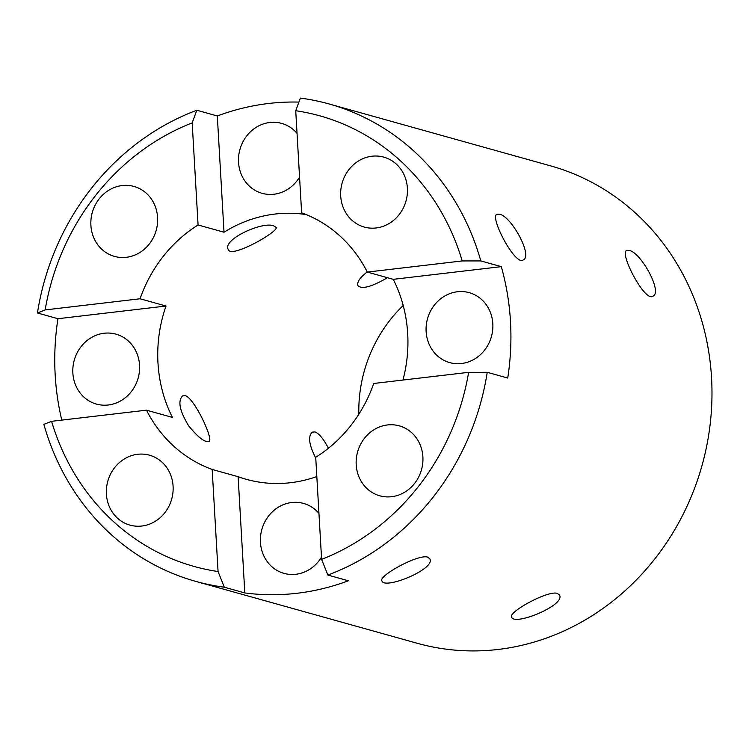 <?xml version="1.0" encoding="UTF-8"?>
<svg xmlns="http://www.w3.org/2000/svg" width="749" height="749" viewBox="0 0 749 749"><rect width="100%" height="100%" fill="white"/><g stroke="black" fill="none" stroke-linecap="round" stroke-linejoin="round"><path stroke-width="1.12" d="M185.275 395.65C194.581 398.243 214.158 440.412 208.934 441.545C204.758 442.547 198.008 437.304 188.664 425.816C179.638 411.004 177.607 401.033 182.559 395.912L185.275 395.65M499.293 214.186C510.846 215.478 533.288 255.971 523.223 259.922C515.321 266.438 489.434 216.742 496.849 214.28L499.293 214.186M315.76 458.051C308.991 444.887 307.83 436.255 312.277 432.164L314.992 431.901C319.121 433.587 323.596 439.036 328.437 448.239M629.01 250.438C640.564 251.73 663.005 292.222 652.941 296.173C645.039 302.69 619.151 252.993 626.576 250.531L629.01 250.438M403.205 305.498A135.944 124.222 -74.4 0 0 358.837 414.216M402.953 380.052A135.944 124.222 -74.4 0 0 407.699 333.717A135.944 124.222 -74.4 0 0 393.253 279.34L367.31 272.084A135.944 124.222 -74.4 0 0 301.622 212.81L295.733 110.721A233.913 213.746 105.6 0 1 462.208 260.942L480.811 260.924A247.844 226.47 -74.4 0 0 329.054 103.952A247.844 226.47 -74.4 0 0 300.368 98.091L295.733 110.721M321.602 559.372L315.713 457.283A135.944 124.222 -74.4 0 0 373.732 383.479L468.631 372.337A233.913 213.746 105.6 0 1 321.602 559.372L327.865 575.054A247.844 226.47 -74.4 0 0 487.234 372.309L468.631 372.337M306.238 214.598A135.944 124.222 -74.4 0 0 224.017 232.218L198.073 224.972A135.944 124.222 -74.4 0 0 140.063 298.776L166.006 306.023A135.944 124.222 -74.4 0 0 172.429 417.418L146.486 410.171A135.944 124.222 -74.4 0 0 212.173 469.445L238.116 476.692A135.944 124.222 -74.4 0 0 246.252 479.304A135.944 124.222 -74.4 0 0 316.827 476.561M274.087 226.067L276.1 227.359C279.574 231.038 230.851 259.032 228.276 249.529C221.873 239.586 263.433 220.627 274.087 226.067M387.448 277.72C371.841 286.783 362.029 289.47 358.003 285.781C356.739 282.242 359.82 277.636 367.244 271.953M327.865 575.054L348.36 580.784A247.844 226.47 105.6 0 1 244.82 592.936L224.326 587.216L218.062 571.534L212.173 469.445M218.062 571.534A233.913 213.746 105.6 0 1 51.578 421.312L43.873 424.374A247.844 226.47 -74.4 0 0 195.639 581.346A247.844 226.47 -74.4 0 0 224.326 587.216M61.774 420.114A247.844 226.47 105.6 0 1 57.945 318.718L37.45 312.988L45.155 309.917A233.913 213.746 105.6 0 1 192.184 122.883L196.818 110.243A247.844 226.47 -74.4 0 0 37.45 312.988M196.818 110.243L217.313 115.973A247.844 226.47 105.6 0 1 298.898 102.089M480.811 260.924L501.306 266.644A247.844 226.47 105.6 0 1 510.49 321.649A247.844 226.47 105.6 0 1 507.728 378.039L487.234 372.309M195.639 581.346L417.193 643.26A247.844 226.47 -74.4 0 0 711.55 377.833A247.844 226.47 -74.4 0 0 550.609 165.875L329.054 103.952M427.576 557.106L429.748 558.735C436.236 568.95 384.293 589.997 381.924 580.906C377.908 576.093 417.989 553.97 427.576 557.106M557.293 593.358L559.466 594.987C565.954 605.201 514.011 626.248 511.642 617.157C507.635 612.345 547.706 590.221 557.293 593.358M198.073 224.972L192.184 122.883M217.313 115.973L224.017 232.218M238.116 476.692L244.82 592.936M297.035 133.359A36.308 33.171 -74.4 0 0 281.652 123.388A36.308 33.171 -74.4 0 0 238.538 162.271A36.308 33.171 -74.4 0 0 262.113 193.317A36.308 33.171 -74.4 0 0 299.563 177.148M318.952 513.402A36.308 33.171 -74.4 0 0 303.57 503.431A36.308 33.171 -74.4 0 0 261.841 529.468A36.308 33.171 -74.4 0 0 284.021 573.369A36.308 33.171 -74.4 0 0 321.48 557.19M411.66 432.688A36.308 33.171 105.6 0 1 418.7 476.954A36.308 33.171 105.6 0 1 379.771 495.791A36.308 33.171 105.6 0 1 357.591 451.9A36.308 33.171 105.6 0 1 399.311 425.863A36.308 33.171 105.6 0 1 411.66 432.688M164.789 512.756A36.308 33.171 105.6 0 1 129.97 525.124A36.308 33.171 105.6 0 1 107.79 481.233A36.308 33.171 105.6 0 1 149.51 455.195A36.308 33.171 105.6 0 1 164.789 512.756M146.486 410.171L51.578 421.312M367.31 272.084L462.208 260.942M349.006 169.499A36.308 33.171 105.6 0 1 383.816 157.131A36.308 33.171 105.6 0 1 405.995 201.022A36.308 33.171 105.6 0 1 364.276 227.059A36.308 33.171 105.6 0 1 349.006 169.499M45.155 309.917L140.063 298.776M166.006 306.023L57.945 318.718M501.306 266.644L393.253 279.34M108.268 404.994A36.308 33.171 -74.4 0 0 139.389 371.663A36.308 33.171 -74.4 0 0 115.973 334.157A36.308 33.171 -74.4 0 0 74.254 360.194A36.308 33.171 -74.4 0 0 96.434 404.086A36.308 33.171 -74.4 0 0 108.268 404.994M457.405 291.764A36.308 33.171 -74.4 0 0 426.293 325.085A36.308 33.171 -74.4 0 0 449.7 362.6A36.308 33.171 -74.4 0 0 491.428 336.563A36.308 33.171 -74.4 0 0 469.248 292.672A36.308 33.171 -74.4 0 0 457.405 291.764M102.126 249.567A36.308 33.171 105.6 0 1 95.086 205.301A36.308 33.171 105.6 0 1 134.015 186.464A36.308 33.171 105.6 0 1 156.195 230.355A36.308 33.171 105.6 0 1 114.475 256.392A36.308 33.171 105.6 0 1 102.126 249.567"/></g></svg>
